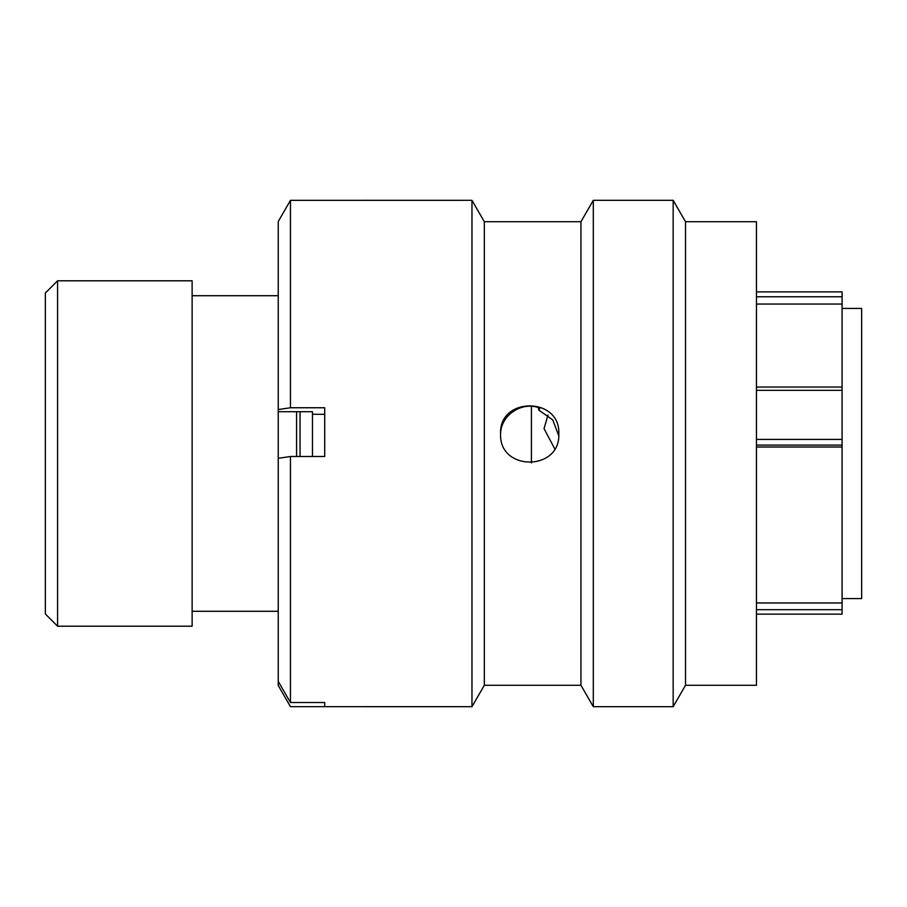 <?xml version="1.0" encoding="UTF-8"?>
<svg xmlns="http://www.w3.org/2000/svg" width="907" height="907" viewBox="0 0 907 907"><rect width="100%" height="100%" fill="white"/><g stroke="black" fill="none" stroke-linecap="round" stroke-linejoin="round"><path stroke-width="1.36" d="M756.461 387.028L842.081 387.028L842.081 296.782L756.461 296.782M756.461 291.873L842.081 291.873L842.081 296.782M45.35 613.971L45.35 293.029L57.583 280.796L57.583 626.204L45.35 613.971M842.081 598.563L861.65 598.563L861.65 308.437L842.081 308.437M531.411 462.955L531.411 406.347M296.578 456.504L296.578 411.71M278.234 280.558L278.234 626.442M277.735 295.716L192.125 295.716M277.735 611.284L192.125 611.284M57.583 626.204L192.125 626.204L192.125 280.796L57.583 280.796M756.461 447.026L842.081 447.026L842.081 602.962L756.461 602.962M756.461 304.049L842.081 304.049M842.081 387.028L842.081 445.11L756.461 445.11M842.081 447.026L842.081 445.11M842.081 602.962L842.081 614.107M554.687 448.761L544.053 428.614L547.964 415.077M300.047 456.504L300.047 411.71M312.473 456.504L312.473 411.71L312.473 414.295L324.706 414.295M685.522 433.841L685.522 685.284L756.461 685.284L756.461 221.716L685.522 221.716L685.522 433.841M290.455 200.334L290.455 407.753L278.234 409.567L278.234 221.557L290.455 200.334L471.969 200.322L471.969 706.678L484.327 685.284L484.327 221.716L580.945 221.716L593.303 200.322L673.164 200.322L673.164 706.678L685.522 685.284M593.303 200.322L593.303 706.678L673.164 706.678M580.945 221.716L580.945 685.284L593.303 706.678M290.455 456.504L290.455 702.517L278.234 681.304L278.234 458.307L290.455 456.504L324.706 456.504L324.706 407.753L290.455 407.753M324.706 702.517L324.706 706.666L324.706 702.517L290.455 702.517M471.969 706.678L290.455 706.666L278.234 685.443L278.234 681.304M558.746 435.7L552.748 419.896L538.905 410.191L538.27 407.572M500.585 435.145C499.814 415.712 521.797 400.69 539.858 408.105L538.905 410.191M500.585 433.841C498.793 396.586 560.594 396.608 558.814 433.841C560.639 471.368 498.816 471.493 500.585 433.841M278.234 409.567L278.234 411.71L312.473 411.71M756.461 609.697L842.081 609.697M842.081 390.316L756.461 390.316M756.461 439.419L842.081 439.419M756.461 614.141L842.081 614.141M484.327 685.284L580.945 685.284M484.327 221.716L471.969 200.322M685.522 221.716L673.164 200.322"/></g></svg>
